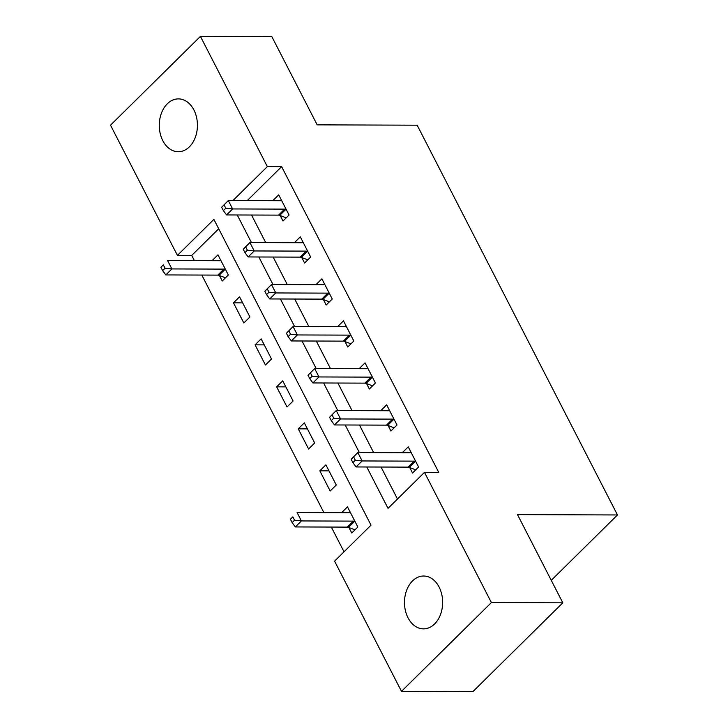<?xml version="1.0" encoding="UTF-8"?>
<svg xmlns="http://www.w3.org/2000/svg" width="728" height="728" viewBox="0 0 728 728"><rect width="100%" height="100%" fill="white"/><g stroke="black" fill="none" stroke-linecap="round" stroke-linejoin="round"><path stroke-width="1.09" d="M193.903 109.955A26.426 19.083 90.2 0 1 195.286 137.437A26.426 19.083 90.2 0 1 178.26 151.733A26.426 19.083 90.2 0 1 162.799 140.668A26.426 19.083 90.2 0 1 161.425 113.186A26.426 19.083 90.2 0 1 178.442 98.89A26.426 19.083 90.2 0 1 193.903 109.955M439.121 587.087A26.426 19.083 90.2 0 1 440.495 614.569A26.426 19.083 90.2 0 1 423.478 628.865A26.426 19.083 90.2 0 1 408.017 617.799A26.426 19.083 90.2 0 1 406.634 590.317A26.426 19.083 90.2 0 1 423.66 576.021A26.426 19.083 90.2 0 1 439.121 587.087M200.428 36.4L271.844 36.646L317.18 124.852L417.162 125.189L617.481 514.96L517.49 514.614L562.817 602.82L472.918 691.6L401.492 691.354L334.58 561.151L371.025 525.161L213.886 219.392L177.432 255.382L110.52 125.18L200.428 36.4L267.34 166.603L232.951 200.564M218.709 228.783L191.719 255.437L194.385 260.624M201.802 275.057L323.905 512.63M331.322 527.063L344.035 551.815M191.719 255.437L177.432 255.382M348.958 527.536L351.77 533.005L357.848 527.008L347.484 506.843L341.559 512.694M336.263 485.003L325.898 464.846L319.829 470.843L330.184 491L336.263 485.003M314.678 443.006L304.313 422.841L298.234 428.838L308.599 449.003L314.678 443.006M293.093 401.001L282.728 380.844L276.649 386.841L287.014 406.998L293.093 401.001M271.499 359.004L261.143 338.839L255.064 344.835L265.429 365.001L271.499 359.004M249.913 316.999L239.558 296.842L233.479 302.839L243.844 322.995L249.913 316.999M219.447 275.53L222.258 280.999L228.328 275.002L217.972 254.836L212.048 260.688M366.776 466.985L388.033 508.362L424.488 472.372L438.766 472.417L281.627 166.648L247.238 200.609M251.542 215.033L265.711 242.606M273.127 257.029L287.296 284.603M294.713 299.035L308.881 326.608M316.298 341.032L330.466 368.605M337.883 383.037L352.052 410.61M359.468 425.034L373.637 452.607M381.053 467.039L397.497 499.026M409.709 467.549L412.521 473.018L418.591 467.021L408.235 446.856L402.311 452.707M388.124 425.552L390.936 431.012L397.006 425.016L386.641 404.859L380.726 410.701M366.539 383.547L369.342 389.016L375.421 383.019L365.056 362.853L359.141 368.705M344.954 341.55L347.757 347.01L353.835 341.013L343.47 320.857L337.546 326.699M323.369 299.545L326.171 305.014L332.25 299.017L321.885 278.851L315.961 284.703M301.783 257.548L304.586 263.008L310.665 257.011L300.3 236.855L294.376 242.697M280.198 215.543L283.001 221.012L289.08 215.015L278.715 194.849L272.791 200.701M551.269 580.343L617.481 514.96M562.817 602.82L491.4 602.575L401.492 691.354M281.627 166.648L267.34 166.603M424.488 472.372L491.4 602.575M237.255 214.978L251.424 242.551M258.84 256.984L273.018 284.557M280.426 298.981L294.603 326.554M302.02 340.986L316.189 368.559M323.605 382.983L337.774 410.556M345.19 424.988L359.359 452.561M242.651 302.866L233.479 302.839M264.237 344.872L255.064 344.835M285.831 386.868L276.649 386.841M307.416 428.874L298.234 428.838M329.001 470.87L319.829 470.843M351.16 459.259L352.889 462.617L355.319 460.223L353.59 456.856L351.16 459.259L357.83 452.552L409.828 452.734A4.131 2.321 45.4 0 0 410.765 452.488L411.038 452.325M353.59 456.856L357.83 452.552L362.144 460.951L356.074 466.948L408.071 467.13A4.131 2.321 45.4 0 1 409.254 467.376L415.715 469.851M415.779 461.552L415.333 461.379A4.131 2.321 45.4 0 0 414.141 461.133L362.144 460.951L355.319 460.223M352.889 462.617L356.074 466.948M350.295 512.312L350.022 512.476A4.131 2.321 -134.6 0 1 349.076 512.721L297.088 512.539L301.401 520.939L295.322 526.935L347.32 527.118A4.131 2.321 -134.6 0 1 348.512 527.363L354.973 529.838M294.567 520.211L292.838 516.844L290.408 519.246L292.137 522.604L294.567 520.211L301.401 520.939L353.399 521.121A4.131 2.321 -134.6 0 1 354.591 521.366L355.036 521.539M290.408 519.246L292.838 516.844M295.322 526.935L292.137 522.604M329.575 417.262L331.304 420.62L333.733 418.218L332.004 414.86L329.575 417.262L336.245 410.556L388.242 410.729A4.131 2.321 45.4 0 0 389.18 410.492L389.453 410.319M332.004 414.86L336.245 410.556L340.558 418.955L334.489 424.952L386.477 425.134A4.131 2.321 45.4 0 1 387.669 425.38L394.13 427.855M394.194 419.546L393.748 419.374A4.131 2.321 45.4 0 0 392.556 419.128L340.558 418.955L333.733 418.218M331.304 420.62L334.489 424.952M307.99 375.257L309.719 378.615L312.148 376.221L310.419 372.854L307.99 375.257L314.66 368.55L366.657 368.732A4.131 2.321 45.4 0 0 367.594 368.486L367.868 368.322M310.419 372.854L314.66 368.55L318.973 376.949L312.904 382.946L364.892 383.128A4.131 2.321 45.4 0 1 366.084 383.374L372.545 385.849M372.609 377.55L372.163 377.377A4.131 2.321 45.4 0 0 370.971 377.131L318.973 376.949L312.148 376.221M309.719 378.615L312.904 382.946M286.404 333.26L288.133 336.618L290.563 334.216L288.834 330.858L286.404 333.26L293.075 326.554L345.072 326.726A4.131 2.321 45.4 0 0 346.009 326.49L346.282 326.317M288.834 330.858L293.075 326.554L297.388 334.953L291.318 340.95L343.307 341.132A4.131 2.321 45.4 0 1 344.499 341.377L350.96 343.853M351.023 335.544L350.577 335.371A4.131 2.321 45.4 0 0 349.385 335.126L297.388 334.953L290.563 334.216M288.133 336.618L291.318 340.95M264.819 291.255L266.548 294.613L268.978 292.219L267.249 288.852L264.819 291.255L271.489 284.548L323.478 284.73A4.131 2.321 45.4 0 0 324.424 284.484L324.697 284.32M267.249 288.852L271.489 284.548L275.803 292.947L269.733 298.944L321.721 299.126A4.131 2.321 45.4 0 1 322.914 299.372L329.375 301.847M329.438 293.548L328.992 293.375A4.131 2.321 45.4 0 0 327.8 293.129L275.803 292.947L268.978 292.219M266.548 294.613L269.733 298.944M243.234 249.258L244.954 252.616L247.384 250.214L245.664 246.856L243.234 249.258L249.904 242.551L301.892 242.724A4.131 2.321 45.4 0 0 302.839 242.488L303.112 242.315M245.664 246.856L249.904 242.551L254.218 250.951L248.148 256.948L300.136 257.13A4.131 2.321 45.4 0 1 301.328 257.375L307.789 259.851M307.853 251.542L307.407 251.369A4.131 2.321 45.4 0 0 306.215 251.124L254.218 250.951L247.384 250.214M244.954 252.616L248.148 256.948M221.649 207.252L223.369 210.61L225.798 208.217L224.078 204.85L221.649 207.252L228.319 200.546L280.307 200.728A4.131 2.321 45.4 0 0 281.254 200.482L281.527 200.318M224.078 204.85L228.319 200.546L232.632 208.945L226.563 214.942L278.551 215.124A4.131 2.321 45.4 0 1 279.743 215.37L286.204 217.845M286.268 209.546L285.822 209.373A4.131 2.321 45.4 0 0 284.63 209.127L232.632 208.945L225.798 208.217M223.369 210.61L226.563 214.942M220.784 260.305L220.502 260.469A4.131 2.321 -134.6 0 1 219.565 260.715L167.567 260.533L171.89 268.932L165.811 274.929L217.809 275.111A4.131 2.321 -134.6 0 1 219.001 275.357L225.462 277.832M165.056 268.204L163.327 264.837L160.897 267.24L162.626 270.598L165.056 268.204L171.89 268.932L223.878 269.114A4.131 2.321 -134.6 0 1 225.07 269.36L225.525 269.533M160.897 267.24L163.327 264.837M165.811 274.929L162.626 270.598M415.333 461.379L409.254 467.376M414.141 461.133L408.071 467.13M347.32 527.118L353.399 521.121M348.512 527.363L354.591 521.366M393.748 419.374L387.669 425.38M392.556 419.128L386.477 425.134M372.163 377.377L366.084 383.374M370.971 377.131L364.892 383.128M350.577 335.371L344.499 341.377M349.385 335.126L343.307 341.132M328.992 293.375L322.914 299.372M327.8 293.129L321.721 299.126M307.407 251.369L301.328 257.375M306.215 251.124L300.136 257.13M285.822 209.373L279.743 215.37M284.63 209.127L278.551 215.124M217.809 275.111L223.878 269.114M219.001 275.357L225.07 269.36"/></g></svg>
